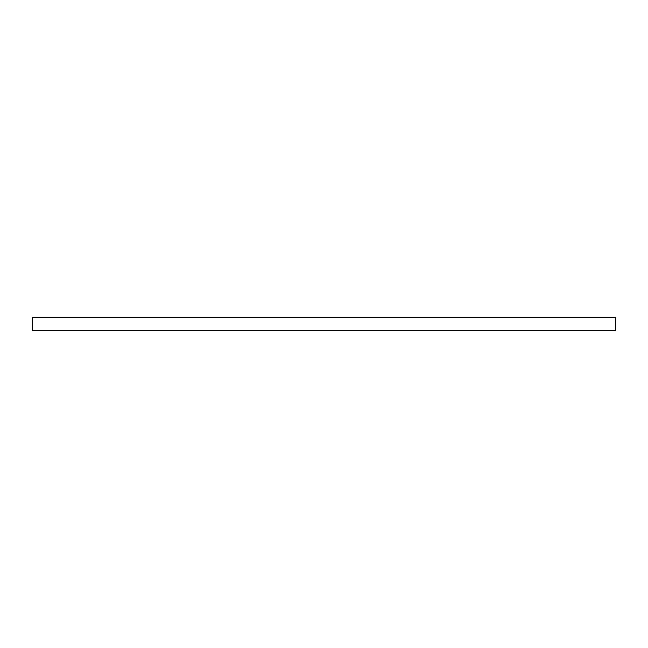 <?xml version="1.0" encoding="UTF-8"?>
<svg xmlns="http://www.w3.org/2000/svg" width="648" height="648" viewBox="0 0 648 648"><rect width="100%" height="100%" fill="white"/><g stroke="black" fill="none" stroke-linecap="round" stroke-linejoin="round"><path stroke-width="0.97" d="M615.6 326.827L615.6 330.407L32.4 330.407L32.4 317.593L615.6 317.593L615.6 326.827"/></g></svg>
